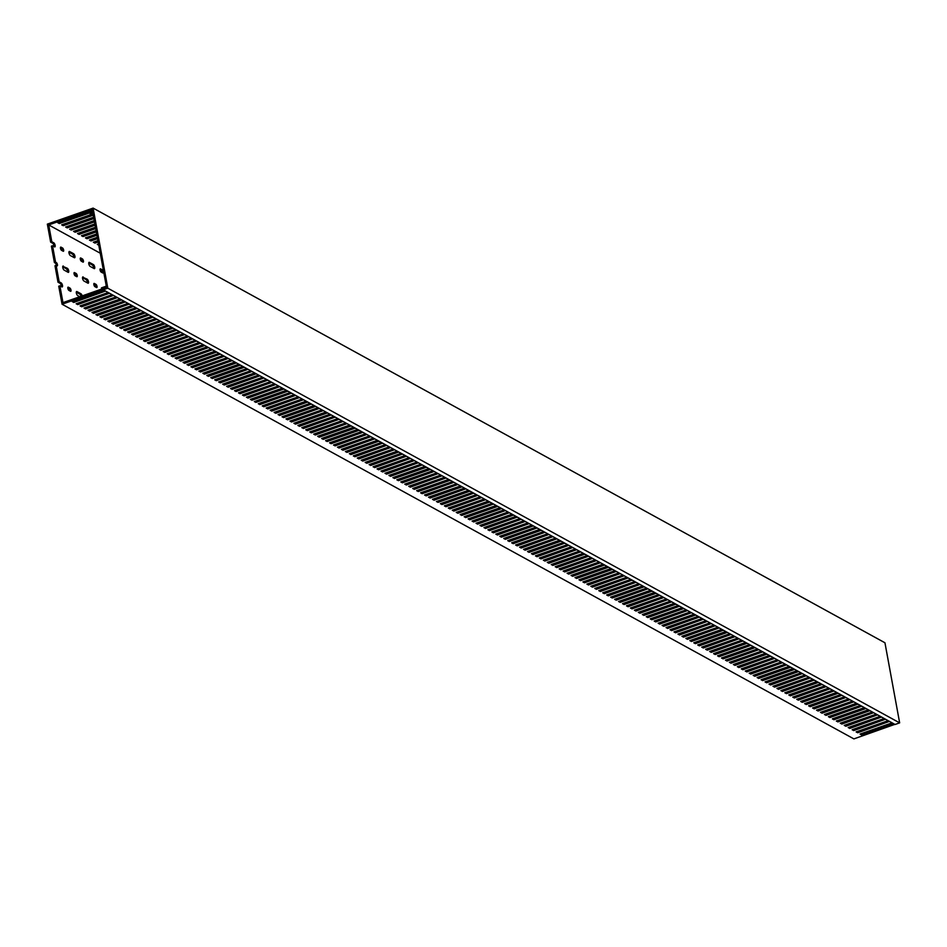 <?xml version="1.0" encoding="UTF-8"?>
<svg xmlns="http://www.w3.org/2000/svg" width="947" height="947" viewBox="0 0 947 947"><rect width="100%" height="100%" fill="white"/><g stroke="black" fill="none" stroke-linecap="round" stroke-linejoin="round"><path stroke-width="1.42" d="M56.133 265.373L54.997 265.776L58.004 282.194L59.152 281.792L56.133 265.373L56.927 265.811A1.74 0.651 70.7 0 0 57.211 265.858A1.74 0.651 70.7 0 0 57.353 264.32A1.74 0.651 70.7 0 0 56.347 262.603L55.553 262.177L52.535 245.758L51.398 246.149L54.405 262.579L55.553 262.177M50.653 242.148L51.801 241.745L48.711 224.924L87.42 211.37L87.645 212.566L92.333 210.932L92.119 209.725L88.568 210.968L88.343 209.772L47.35 224.131L50.653 242.148L52.641 243.237A2.178 0.817 -109.3 0 1 54.062 246.587M87.645 212.566L88.639 213.111L92.64 211.714M92.83 212.767L90.214 213.986L90.001 212.779L59.294 223.539L57.708 222.663L87.574 212.211M90.214 213.986L93.256 215.052M103.045 289.865L102.832 288.657L106.372 287.415L106.159 286.219L101.459 287.864L101.684 289.06L62.976 302.626L59.886 285.805L58.738 286.207L62.052 304.224L103.045 289.865L104.016 290.22M105.567 291.072L107.982 292.398M73.392 301.146L104.229 290.338M109.532 293.25L111.935 294.576M77.358 303.312L108.195 292.516M111.971 294.766L80.116 305.905L81.691 306.781L113.462 295.405L115.901 296.742M81.312 305.49L112.148 294.683M115.936 296.932L84.07 308.083L85.656 308.947L117.416 297.583L119.855 298.921M85.277 307.657L116.114 296.861M121.405 299.773L123.82 301.087M89.231 309.835L120.068 299.039M123.856 301.288L91.989 312.427L93.575 313.303L125.335 301.927L127.774 303.265M93.185 312.013L124.033 301.205M127.809 303.454L95.943 314.605L97.529 315.469L129.301 304.105L131.74 305.443M97.15 314.179L127.987 303.383M133.278 306.283L135.693 307.609M101.104 316.357L131.941 305.55M137.244 308.462L139.647 309.787M105.07 318.523L135.906 307.728M141.198 310.64L143.613 311.954M109.023 320.702L139.86 309.906M145.163 312.806L147.566 314.132M112.989 322.88L143.826 312.072M147.602 314.321L115.747 325.472L117.333 326.336L149.093 314.972L151.532 316.31M116.943 325.046L147.779 314.25M151.567 316.499L119.701 327.638L121.287 328.514L153.047 317.138L155.486 318.476M120.908 327.224L151.745 316.428M155.521 318.666L123.666 329.816L125.241 330.681L157.013 319.317L159.451 320.654M124.862 329.39L155.699 318.594M159.487 320.844L127.62 331.983L129.206 332.859L160.966 321.483L163.405 322.82M128.828 331.568L159.664 320.773M164.956 323.673L167.37 324.999M132.781 333.746L163.618 322.939M168.921 325.851L171.324 327.177M136.747 335.913L167.583 325.117M172.875 328.029L175.29 329.343M140.701 338.091L171.537 327.295M176.829 330.195L179.243 331.521M144.654 340.257L175.503 329.461M180.794 332.373L183.209 333.687M148.62 342.435L179.457 331.639M183.245 333.889L151.378 345.028L152.964 345.904L184.724 334.528L187.163 335.865M152.574 344.613L183.41 333.806M187.198 336.055L155.332 347.206L156.918 348.07L188.69 336.706L191.116 338.043M156.539 346.78L187.376 335.984M192.667 338.896L195.082 340.21M160.493 348.958L191.33 338.162M195.118 340.399L163.251 351.55L164.837 352.414L196.597 341.05L199.036 342.388M164.458 351.124L195.295 340.328M199.071 342.577L167.217 353.728L168.803 354.592L200.563 343.216L203.001 344.566M168.412 353.302L199.249 342.506M204.552 345.406L206.955 346.732M172.378 355.48L203.214 344.672M208.506 347.585L210.921 348.91M176.331 357.646L207.168 346.851M212.471 349.763L214.874 351.077M180.297 359.824L211.134 349.029M216.425 351.929L218.84 353.255M184.251 361.991L215.087 351.195M220.391 354.107L222.794 355.433M188.216 364.169L219.053 353.373M222.829 355.622L190.963 366.761L192.549 367.637L224.321 356.261L226.759 357.599M192.17 366.347L223.007 355.539M226.795 357.788L194.928 368.939L196.514 369.803L228.274 358.44L230.713 359.777M196.124 368.513L226.972 357.717M230.748 359.967L198.882 371.106L200.468 371.982L232.24 360.606L234.678 361.943M200.089 370.691L230.926 359.896M236.217 362.796L238.632 364.122M204.043 372.858L234.88 362.062M240.183 364.974L242.586 366.3M208.009 375.036L238.845 364.24M244.137 367.14L246.551 368.466M211.962 377.214L242.799 366.406M248.102 369.318L250.505 370.644M215.928 379.38L246.765 368.584M252.056 371.496L254.471 372.81M219.882 381.558L250.718 370.762M256.021 373.663L258.424 374.988M223.847 383.724L254.684 372.929M258.46 375.178L226.605 386.329L228.18 387.193L259.952 375.817L262.39 377.166M227.801 385.903L258.638 375.107M263.941 378.007L266.344 379.333M231.766 388.081L262.603 377.273M266.379 379.522L234.525 390.673L236.099 391.537L267.871 380.173L270.309 381.511M235.72 390.247L266.557 379.451M270.345 381.7L238.478 392.839L240.065 393.715L271.825 382.339L274.263 383.677M239.686 392.425L270.522 381.629M274.299 383.866L242.432 395.017L244.018 395.882L275.79 384.518L278.229 385.855M243.639 394.591L274.476 383.795M279.767 386.707L282.182 388.033M247.593 396.769L278.442 385.974M283.733 388.874L286.148 390.2M251.559 398.947L282.395 388.14M287.687 391.052L290.102 392.378M255.512 401.114L286.349 390.318M291.652 393.23L294.055 394.544M259.478 403.292L290.315 392.496M294.091 394.733L262.236 405.884L263.822 406.748L295.582 395.384L298.021 396.722M263.432 405.458L294.268 394.662M298.056 396.911L266.19 408.062L267.776 408.926L299.536 397.551L301.975 398.9M267.397 407.636L298.234 396.84M302.01 399.089L270.155 410.229L271.73 411.105L303.502 399.729L305.94 401.066M271.351 409.814L302.188 399.007M307.491 401.919L309.894 403.244M275.317 411.981L306.153 401.185M309.929 403.434L278.075 414.573L279.649 415.449L311.421 404.073L313.859 405.411M279.27 414.159L310.107 403.363M315.41 406.263L317.813 407.589M283.236 416.325L314.073 405.529M319.364 408.441L321.779 409.767M287.19 418.503L318.026 407.707M323.329 410.607L325.732 411.933M291.143 420.681L321.992 409.873M327.283 412.785L329.698 414.111M295.109 422.847L325.946 412.052M329.734 414.301L297.867 425.44L299.453 426.316L331.213 414.94L333.652 416.278M299.063 425.025L329.911 414.23M335.202 417.13L337.617 418.456M303.028 427.192L333.865 416.396M337.641 418.645L305.786 429.796L307.373 430.66L339.133 419.296L341.571 420.634M306.982 429.37L337.819 418.574M341.607 420.823L309.74 431.962L311.326 432.838L343.086 421.462L345.525 422.8M310.947 431.548L341.784 420.74M345.56 422.989L313.706 434.14L315.292 435.004L347.052 423.64L349.49 424.978M314.901 433.714L345.738 422.918M351.041 425.83L353.444 427.144M318.867 435.892L349.703 425.096M354.995 427.997L357.41 429.322M322.82 438.059L353.657 427.263M358.96 430.175L361.363 431.501M326.786 440.237L357.623 429.441M362.914 432.341L365.329 433.667M330.74 442.415L361.576 431.607M366.88 434.519L369.283 435.845M334.705 444.581L365.542 433.785M369.318 436.034L337.463 447.173L339.038 448.049L370.81 436.674L373.248 438.011M338.659 446.759L369.496 435.963M373.284 438.212L341.417 449.352L343.003 450.216L374.763 438.852L377.202 440.189M342.613 448.925L373.461 438.13M378.753 441.042L381.168 442.367M346.578 451.103L377.415 440.308M381.203 442.557L349.336 453.696L350.923 454.572L382.683 443.196L385.121 444.534M350.532 453.282L381.369 442.474M385.157 444.723L353.29 455.874L354.876 456.738L386.648 445.374L389.075 446.712M354.498 455.448L385.334 444.652M390.626 447.564L393.041 448.878M358.451 457.626L389.288 446.83M394.591 449.73L396.994 451.056M362.417 459.792L393.254 448.996M398.545 451.908L400.96 453.234M366.371 461.97L397.207 451.174M402.511 454.075L404.914 455.4M370.336 464.148L401.173 453.341M406.464 456.253L408.879 457.579M374.29 466.315L405.127 455.519M408.915 457.768L377.048 468.907L378.634 469.783L410.394 458.407L412.833 459.745M378.255 468.493L409.092 457.697M412.868 459.946L381.014 471.085L382.588 471.949L414.36 460.585L416.798 461.923M382.209 470.659L413.046 459.863M416.834 462.112L384.967 473.263L386.554 474.127L418.314 462.763L420.752 464.101M386.175 472.837L417.011 462.041M420.788 464.29L388.921 475.43L390.507 476.305L422.279 464.93L424.718 466.267M390.128 475.015L420.965 464.208M426.257 467.12L428.671 468.445M394.082 477.181L424.931 466.386M430.222 469.298L432.637 470.612M398.048 479.36L428.884 468.564M434.176 471.464L436.591 472.79M402.002 481.526L432.838 470.73M438.141 473.642L440.544 474.968M405.967 483.704L436.804 472.908M440.58 475.157L408.725 486.296L410.311 487.172L442.071 475.796L444.51 477.134M409.921 485.882L440.757 475.074M444.545 477.324L412.679 488.474L414.265 489.339L446.025 477.975L448.464 479.312M413.886 488.048L444.723 477.252M450.014 480.165L452.429 481.478M417.84 490.226L448.677 479.431M452.465 481.68L420.598 492.819L422.184 493.695L453.944 482.319L456.383 483.657M421.806 492.404L452.642 481.597M456.418 483.846L424.564 494.997L426.138 495.861L457.91 484.497L460.349 485.835M425.759 494.571L456.596 483.775M461.899 486.675L464.302 488.001M429.725 496.749L460.562 485.941M465.853 488.853L468.268 490.179M433.679 498.915L464.515 488.119M469.819 491.031L472.222 492.345M437.644 501.093L468.481 490.297M473.772 493.198L476.187 494.523M441.598 503.271L472.435 492.464M477.726 495.376L480.141 496.702M445.552 505.438L476.4 494.642M480.176 496.891L448.31 508.03L449.896 508.906L481.668 497.53L484.106 498.868M449.517 507.616L480.354 496.808M484.13 499.057L452.275 510.208L453.862 511.072L485.622 499.708L488.06 501.046M453.471 509.782L484.308 498.986M489.611 501.898L492.014 503.212M457.437 511.96L488.273 501.164M492.049 503.413L460.195 514.552L461.781 515.428L493.541 504.053L495.979 505.39M461.39 514.138L492.227 503.331M497.53 506.243L499.933 507.568M465.356 516.304L496.192 505.509M501.484 508.409L503.899 509.735M469.31 518.483L500.146 507.687M505.449 510.587L507.852 511.913M473.275 520.649L504.112 509.853M509.403 512.765L511.818 514.079M477.229 522.827L508.066 512.031M513.369 514.931L515.772 516.257M481.194 525.005L512.031 514.197M515.807 516.446L483.953 527.597L485.527 528.462L517.299 517.098L519.737 518.435M485.148 527.171L515.985 516.375M521.288 519.287L523.691 520.601M489.114 529.349L519.95 518.554M523.727 520.791L491.86 531.942L493.446 532.806L525.218 521.442L527.657 522.78M493.067 531.516L523.904 520.72M527.692 522.969L495.826 534.12L497.412 534.984L529.172 523.608L531.61 524.946M497.021 533.694L527.87 522.898M533.161 525.798L535.576 527.124M500.987 535.872L531.823 525.064M537.115 527.976L539.53 529.302M504.94 538.038L535.777 527.242M541.08 530.154L543.483 531.468M508.906 540.216L539.743 529.42M545.034 532.321L547.449 533.646M512.86 542.382L543.696 531.587M549 534.499L551.403 535.813M516.825 544.561L547.662 533.765M551.438 536.014L519.583 547.153L521.158 548.029L552.93 536.653L555.368 537.991M520.779 546.739L551.616 535.931M555.404 538.18L523.537 549.331L525.123 550.195L556.883 538.831L559.322 540.169M524.745 548.905L555.581 538.109M560.873 541.021L563.287 542.335M528.698 551.083L559.535 540.287M563.323 542.524L531.456 553.675L533.043 554.54L564.803 543.176L567.241 544.513M532.664 553.249L563.501 542.453M567.277 544.703L535.422 555.853L536.996 556.718L568.768 545.342L571.207 546.691M536.618 555.427L567.454 544.632M572.757 547.532L575.16 548.858M540.571 557.605L571.42 546.798M576.711 549.71L579.126 551.036M544.537 559.772L575.374 548.976M580.665 551.888L583.08 553.202M548.491 561.95L579.339 551.154M584.63 554.054L587.045 555.38M552.456 564.116L583.293 553.32M588.584 556.232L590.999 557.558M556.41 566.294L587.247 555.498M591.035 557.747L559.168 568.887L560.754 569.763L592.514 558.387L594.953 559.724M560.375 568.472L591.212 557.665M594.988 559.914L563.134 571.065L564.72 571.929L596.48 560.565L598.918 561.902M564.329 570.639L595.166 559.843M598.954 562.092L567.087 573.231L568.673 574.107L600.434 562.731L602.872 564.069M568.295 572.817L599.131 562.021M604.423 564.921L606.838 566.247M572.248 574.983L603.085 564.187M608.388 567.099L610.791 568.425M576.214 577.161L607.051 566.365M612.342 569.265L614.757 570.591M580.168 579.339L611.004 568.531M616.308 571.443L618.711 572.769M584.133 581.505L614.97 570.71M620.261 573.622L622.676 574.936M588.087 583.683L618.924 572.888M622.712 575.125L590.845 586.276L592.431 587.14L624.191 575.776L626.63 577.114M592.041 585.85L622.889 575.054M626.665 577.303L594.799 588.454L596.385 589.318L628.157 577.942L630.595 579.292M596.006 588.028L626.843 577.232M632.134 580.132L634.549 581.458M599.96 590.206L630.797 579.398M634.585 581.647L602.718 592.798L604.304 593.662L636.076 582.298L638.503 583.636M603.926 592.372L634.762 581.576M638.538 583.826L606.684 594.965L608.27 595.841L640.03 584.465L642.468 585.802M607.879 594.55L638.716 583.754M644.019 586.655L646.422 587.98M611.845 596.717L642.682 585.921M647.973 588.833L650.388 590.159M615.799 598.895L646.635 588.099M651.938 590.999L654.341 592.325M619.764 601.073L650.601 590.265M655.892 593.177L658.307 594.503M623.718 603.239L654.555 592.443M659.858 595.355L662.261 596.669M627.683 605.417L658.52 594.621M662.296 596.859L630.442 608.01L632.016 608.874L663.788 597.51L666.226 598.847M631.637 607.583L662.474 596.788M666.262 599.037L634.395 610.188L635.982 611.052L667.742 599.688L670.18 601.025M635.603 609.761L666.439 598.966M670.216 601.215L638.349 612.354L639.935 613.23L671.707 601.854L674.146 603.192M639.556 611.94L670.393 601.132M675.684 604.044L678.099 605.37M643.51 614.106L674.359 603.31M678.135 605.559L646.268 616.698L647.855 617.574L679.626 606.198L682.065 607.536M647.476 616.284L678.312 605.488M683.604 608.388L686.019 609.714M651.429 618.45L682.266 607.654M687.569 610.566L689.972 611.892M655.395 620.628L686.232 609.832M691.523 612.733L693.938 614.058M659.349 622.806L690.185 611.999M695.489 614.911L697.892 616.237M663.314 624.973L694.151 614.177M697.927 616.426L666.072 627.565L667.659 628.441L699.419 617.065L701.857 618.403M667.268 627.151L698.105 616.355M703.408 619.255L705.811 620.581M671.234 629.317L702.07 618.521M705.846 620.77L673.992 631.921L675.566 632.785L707.338 621.421L709.777 622.759M675.187 631.495L706.024 620.699M709.812 622.948L677.945 634.088L679.532 634.964L711.292 623.588L713.73 624.925M679.153 633.673L709.99 622.866M713.766 625.115L681.911 636.266L683.485 637.13L715.257 625.766L717.696 627.103M683.107 635.839L713.943 625.044M719.247 627.956L721.65 629.27M687.072 638.018L717.909 627.222M723.2 630.122L725.615 631.448M691.026 640.184L721.863 629.388M727.154 632.3L729.569 633.626M694.98 642.362L725.828 631.566M731.12 634.466L733.534 635.792M698.945 644.54L729.782 633.732M733.558 635.982L701.703 647.132L703.29 647.997L735.05 636.633L737.488 637.97M702.899 646.706L733.736 635.911M737.524 638.16L705.657 649.299L707.243 650.175L739.003 638.799L741.442 640.136M706.864 648.884L737.701 638.089M741.477 640.338L709.623 651.477L711.209 652.341L742.969 640.977L745.407 642.315M710.818 651.051L741.655 640.255M746.958 643.167L749.361 644.493M714.784 653.229L745.62 642.433M749.397 644.682L717.542 655.821L719.116 656.697L750.888 645.321L753.327 646.659M718.737 655.407L749.574 644.599M754.877 647.511L757.28 648.837M722.703 657.573L753.54 646.777M758.831 649.689L761.246 651.003M726.657 659.751L757.493 648.955M762.797 651.856L765.2 653.181M730.622 661.917L761.459 651.122M766.75 654.034L769.165 655.36M734.576 664.096L765.413 653.3M770.716 656.2L773.119 657.526M738.542 666.274L769.378 655.466M774.67 658.378L777.085 659.704M742.495 668.44L773.332 657.644M777.12 659.893L745.253 671.032L746.84 671.908L778.6 660.533L781.038 661.87M746.449 670.618L777.298 659.822M781.074 662.071L749.207 673.21L750.793 674.075L782.565 662.711L785.004 664.048M750.415 672.784L781.251 661.989M785.027 664.238L753.173 675.389L754.759 676.253L786.519 664.889L788.958 666.226M754.368 674.962L785.205 664.167M790.508 667.067L792.911 668.393M758.334 677.141L789.171 666.333M794.462 669.245L796.877 670.571M762.288 679.307L793.124 668.511M798.428 671.423L800.831 672.737M766.253 681.485L797.09 670.689M802.381 673.589L804.796 674.915M770.207 683.663L801.044 672.855M806.347 675.767L808.75 677.093M774.173 685.829L805.009 675.033M808.785 677.283L776.931 688.422L778.505 689.298L810.277 677.922L812.715 679.259M778.126 688.007L808.963 677.2M812.751 679.449L780.884 690.6L782.471 691.464L814.231 680.1L816.669 681.438M782.092 690.174L812.928 679.378M818.22 682.29L820.635 683.604M786.046 692.352L816.882 681.556M820.67 683.805L788.804 694.944L790.39 695.82L822.15 684.444L824.588 685.782M789.999 694.53L820.848 683.722M824.624 685.971L792.757 697.122L794.344 697.986L826.115 686.622L828.554 687.96M793.965 696.696L824.801 685.9M830.093 688.8L832.508 690.126M797.919 698.874L828.767 688.067M834.058 690.979L836.473 692.304M801.884 701.04L832.721 690.245M838.012 693.157L840.427 694.471M805.838 703.219L836.674 692.423M841.978 695.323L844.381 696.649M809.803 705.397L840.64 694.589M845.931 697.501L848.346 698.827M813.757 707.563L844.594 696.767M848.382 699.016L816.515 710.155L818.101 711.031L849.861 699.655L852.3 700.993M817.723 709.741L848.559 698.945M852.336 701.182L820.481 712.333L822.055 713.198L853.827 701.834L856.266 703.171M821.676 711.907L852.513 701.111M857.816 704.023L860.219 705.337M825.642 714.085L856.479 703.29M860.255 705.539L828.4 716.678L829.974 717.554L861.746 706.178L864.185 707.516M829.596 716.263L860.432 705.456M865.736 708.368L868.139 709.694M833.561 718.43L864.398 707.634M869.689 710.546L872.104 711.86M837.515 720.608L868.352 709.812M873.643 712.712L876.058 714.038M841.469 722.774L872.317 711.978M877.609 714.89L880.023 716.204M845.434 724.952L876.271 714.156M880.059 716.406L848.192 727.545L849.779 728.421L881.539 717.045L883.977 718.382M849.388 727.13L880.225 716.323M884.013 718.572L852.146 729.723L853.732 730.587L885.504 719.223L887.931 720.56M853.354 729.297L884.19 718.501M889.482 721.413L891.896 722.727M861.273 733.641L892.11 722.845M58.915 222.249L87.598 212.341M62.869 224.415L91.338 214.602M66.835 226.593L93.67 217.337M70.788 228.772L94.286 220.687M74.754 230.938L94.901 224.025M78.708 233.116L95.517 227.375M82.673 235.282L96.132 230.713M86.627 237.46L96.748 234.063M90.592 239.638L97.363 237.413M94.546 241.805L97.967 240.751M100.027 269.611L101.009 270.155A1.74 0.651 -109.3 0 1 102.146 272.629M88.734 263.053L92.226 264.971A2.178 0.817 -109.3 0 1 93.646 268.321M93.8 284.195L94.795 284.739A1.74 0.651 -109.3 0 1 95.931 287.213M76.281 292.232L79.785 294.15A2.178 0.817 -109.3 0 1 81.051 296.293M80.223 258.744L81.217 259.289A1.74 0.651 -109.3 0 1 82.353 261.763M68.93 252.186L72.434 254.104A2.178 0.817 -109.3 0 1 73.854 257.454M74.008 273.328L74.991 273.872A1.74 0.651 -109.3 0 1 76.127 276.346M67.782 287.924L68.776 288.468A1.74 0.651 -109.3 0 1 69.912 290.942M60.43 247.877L61.425 248.422A1.74 0.651 -109.3 0 1 62.561 250.896M58.004 282.194L59.992 283.283A2.178 0.817 -109.3 0 1 61.401 286.633M54.405 262.579L55.198 263.006A1.74 0.651 -109.3 0 1 56.335 265.48M62.052 304.224L853.886 738.897L894.844 724.348M82.507 277.637L86.011 279.566A2.178 0.817 -109.3 0 1 87.42 282.916M62.715 266.77L66.207 268.699A2.178 0.817 -109.3 0 1 67.628 272.049M104.052 290.421L72.197 301.56L73.771 302.436L105.543 291.06M891.932 722.916L860.065 734.067L861.652 734.931L893.483 723.768L894.879 724.538M889.458 721.389L857.698 732.765L856.112 731.889L887.966 720.75M877.585 714.867L845.813 726.242L844.227 725.378L876.093 714.227M873.619 712.7L841.859 724.064L840.273 723.2L872.14 712.049M868.174 709.883L836.319 721.022L837.894 721.898L869.725 710.735M864.22 707.705L832.354 718.856L833.94 719.72L865.771 708.557M856.301 703.361L824.435 714.5L826.021 715.376L857.852 704.213M845.908 697.489L814.148 708.853L812.562 707.989L844.416 696.838M841.942 695.311L810.182 706.687L808.596 705.811L840.463 694.672M836.497 692.494L804.642 703.633L806.228 704.509L838.048 693.346M834.035 690.967L802.263 702.331L800.677 701.467L832.543 690.316M830.069 688.789L798.309 700.164L796.723 699.288L828.589 688.149M816.705 681.627L784.85 692.766L786.424 693.642L818.255 682.479M806.311 675.756L774.551 687.12L772.965 686.255L804.832 675.104M802.358 673.577L770.586 684.953L769.011 684.077L800.866 672.938M796.912 670.76L765.046 681.899L766.632 682.775L798.463 671.612M792.947 668.582L761.092 679.733L762.678 680.597L794.497 669.434M788.993 666.416L757.127 677.555L758.713 678.431L790.544 667.268M774.646 658.366L742.874 669.73L741.288 668.866L773.154 657.715M770.68 656.188L738.92 667.564L737.334 666.688L769.201 655.549M765.235 653.371L733.38 664.522L734.955 665.386L766.786 654.223M762.761 651.844L731.001 663.208L729.415 662.344L761.281 651.205M758.807 649.666L727.036 661.042L725.461 660.166L757.316 649.026M753.362 646.848L721.496 657.999L723.082 658.863L754.913 647.701M745.443 642.504L713.576 653.655L715.163 654.519L746.994 643.356M731.096 634.454L699.324 645.83L697.738 644.954L729.604 633.815M725.651 631.637L693.784 642.788L695.37 643.652L727.189 632.489M721.685 629.471L689.818 640.61L691.405 641.474L723.236 630.311M719.211 627.932L687.451 639.308L685.865 638.432L717.731 627.293M703.372 619.243L671.612 630.607L670.026 629.743L701.893 618.592M693.973 614.248L662.107 625.399L663.693 626.263L695.524 615.1M691.499 612.721L659.739 624.097L658.153 623.221L690.008 612.082M687.546 610.555L655.774 621.919L654.188 621.054L686.054 609.904M682.1 607.725L650.234 618.876L651.82 619.74L683.639 608.578M674.181 603.381L642.315 614.532L643.901 615.396L675.72 604.233M659.822 595.332L628.062 606.707L626.476 605.831L658.343 594.692M654.377 592.514L622.522 603.665L624.097 604.529L655.928 593.367M650.423 590.348L618.557 601.487L620.143 602.363L651.974 591.188M647.949 588.809L616.189 600.185L614.603 599.321L646.458 588.17M642.504 585.992L610.637 597.143L612.224 598.007L644.055 586.844M632.111 580.12L600.351 591.496L598.764 590.62L630.631 579.481M620.238 573.598L588.466 584.974L586.891 584.098L618.746 572.959M616.272 571.432L584.512 582.796L582.926 581.932L614.792 570.781M610.827 568.614L578.972 579.753L580.547 580.629L612.378 569.455M606.873 566.436L575.007 577.587L576.593 578.451L608.424 567.289M602.908 564.258L571.053 575.409L572.627 576.273L604.458 565.11M588.561 556.209L556.8 567.584L555.214 566.72L587.069 555.569M583.115 553.391L551.249 564.542L552.835 565.406L584.666 554.244M580.641 551.864L548.881 563.24L547.295 562.364L579.162 551.225M576.687 549.698L544.916 561.062L543.329 560.198L575.196 549.047M572.722 547.52L540.962 558.896L539.376 558.02L571.242 546.881M559.357 540.358L527.503 551.497L529.077 552.373L560.908 541.211M548.964 534.475L517.204 545.851L515.618 544.987L547.484 533.836M545.01 532.309L513.25 543.673L511.664 542.809L543.519 531.658M539.565 529.491L507.699 540.63L509.285 541.506L541.116 530.344M537.091 527.964L505.331 539.328L503.745 538.464L535.6 527.313M531.646 525.147L499.779 536.286L501.365 537.162L533.197 525.987M521.252 519.264L489.492 530.64L487.906 529.764L519.773 518.625M511.853 514.28L479.987 525.419L481.573 526.295L513.404 515.121M509.379 512.741L477.608 524.117L476.033 523.241L507.888 512.102M505.414 510.575L473.654 521.939L472.068 521.075L503.934 509.924M499.969 507.758L468.114 518.897L469.688 519.773L501.519 508.61M496.015 505.58L464.148 516.731L465.735 517.595L497.566 506.432M488.096 501.235L456.229 512.374L457.815 513.25L489.646 502.088M477.702 495.364L445.942 506.728L444.356 505.864L476.223 494.713M473.749 493.186L441.977 504.562L440.391 503.686L472.257 492.547M468.303 490.368L436.437 501.508L438.023 502.384L469.842 491.221M465.829 488.841L434.057 500.205L432.483 499.341L464.338 488.19M460.384 486.024L428.518 497.163L430.104 498.039L461.935 486.876M448.499 479.502L416.644 490.641L418.231 491.517L450.05 480.354M438.118 473.63L406.346 484.994L404.76 484.13L436.626 472.979M434.152 471.452L402.392 482.816L400.806 481.952L432.672 470.813M428.707 468.635L396.84 479.774L398.427 480.65L430.258 469.487M424.753 466.457L392.887 477.608L394.473 478.472L426.292 467.309M406.441 456.241L374.669 467.605L373.094 466.741L404.949 455.59M402.475 454.063L370.715 465.439L369.129 464.563L400.995 453.424M397.03 451.245L365.175 462.396L366.761 463.261L398.58 452.098M394.556 449.718L362.796 461.082L361.209 460.218L393.076 449.079M390.602 447.54L358.842 458.916L357.256 458.04L389.11 446.901M377.237 440.379L345.371 451.53L346.957 452.394L378.788 441.231M366.844 434.507L335.084 445.871L333.498 445.007L365.364 433.856M362.89 432.329L331.119 443.705L329.544 442.829L361.399 431.69M357.445 429.512L325.579 440.663L327.165 441.527L358.996 430.364M353.48 427.334L321.625 438.485L323.199 439.349L355.03 428.186M349.526 425.167L317.659 436.307L319.246 437.183L351.077 426.02M335.179 417.118L303.407 428.482L301.821 427.618L333.687 416.467M325.768 412.123L293.901 423.273L295.488 424.138L327.319 412.975M323.294 410.596L291.534 421.971L289.948 421.095L321.814 409.956M319.34 408.429L287.568 419.793L285.994 418.929L317.849 407.778M313.895 405.6L282.028 416.751L283.615 417.615L315.446 406.452M305.976 401.256L274.109 412.407L275.695 413.271L307.526 402.108M291.617 393.206L259.857 404.582L258.271 403.706L290.137 392.567M286.172 390.389L254.317 401.54L255.903 402.404L287.722 391.241M282.218 388.223L250.351 399.362L251.938 400.238L283.769 389.063M279.744 386.684L247.984 398.06L246.398 397.195L278.264 386.045M263.905 377.995L232.145 389.371L230.559 388.495L262.426 377.356M254.506 373L222.64 384.151L224.226 385.015L256.057 373.852M252.032 371.473L220.26 382.848L218.686 381.972L250.541 370.833M248.067 369.306L216.307 380.67L214.72 379.806L246.587 368.655M242.621 366.489L210.767 377.628L212.353 378.504L244.172 367.329M238.668 364.311L206.801 375.462L208.387 376.326L240.218 365.163M234.702 362.133L202.847 373.284L204.434 374.148L236.253 362.985M220.355 354.083L188.595 365.459L187.009 364.595L218.875 353.444M214.91 351.266L183.055 362.417L184.629 363.281L216.461 352.118M212.436 349.739L180.676 361.115L179.09 360.239L210.956 349.1M208.482 347.573L176.71 358.937L175.136 358.073L206.991 346.922M203.037 344.755L171.17 355.894L172.756 356.77L204.588 345.596M192.643 338.872L160.883 350.248L159.297 349.372L191.152 338.233M180.77 332.35L148.999 343.725L147.412 342.861L179.279 331.71M176.805 330.183L145.045 341.547L143.459 340.683L175.325 329.532M171.36 327.366L139.493 338.505L141.079 339.381L172.91 328.218M167.406 325.188L135.539 336.339L137.126 337.203L168.957 326.04M163.44 323.022L131.586 334.161L133.16 335.037L164.991 323.862M143.648 312.155L111.782 323.294L113.368 324.17L145.199 312.995M141.174 310.616L109.414 321.992L107.828 321.116L139.683 309.977M137.22 308.45L105.448 319.814L103.862 318.95L135.729 307.799M131.775 305.632L99.909 316.772L101.495 317.647L133.314 306.485M119.89 299.11L88.035 310.249L89.61 311.125L121.441 299.962M109.497 293.239L77.737 304.603L76.151 303.738L108.017 292.587M857.307 731.475L888.144 720.679M102.158 269.753L100.571 268.877A1.74 0.651 70.7 0 0 100.287 268.841A1.74 0.651 70.7 0 0 100.145 270.369A1.74 0.651 70.7 0 0 101.163 272.085L102.749 272.961A1.74 0.651 70.7 0 0 103.022 272.996A1.74 0.651 70.7 0 0 103.164 271.469A1.74 0.651 70.7 0 0 102.158 269.753L101.009 270.155M90.154 266.403L94.108 268.569A2.178 0.817 70.7 0 0 94.463 268.628A2.178 0.817 70.7 0 0 94.641 266.711A2.178 0.817 70.7 0 0 93.374 264.568L89.409 262.402A2.178 0.817 70.7 0 0 89.065 262.343A2.178 0.817 70.7 0 0 88.888 264.26A2.178 0.817 70.7 0 0 90.154 266.403M94.937 286.681L96.523 287.545A1.74 0.651 70.7 0 0 96.807 287.592A1.74 0.651 70.7 0 0 96.949 286.053A1.74 0.651 70.7 0 0 95.931 284.337L94.345 283.473A1.74 0.651 70.7 0 0 94.073 283.425A1.74 0.651 70.7 0 0 93.931 284.964A1.74 0.651 70.7 0 0 94.937 286.681M82.188 295.89A2.178 0.817 70.7 0 0 80.933 293.748L76.967 291.581A2.178 0.817 70.7 0 0 76.612 291.522A2.178 0.817 70.7 0 0 76.435 293.44A2.178 0.817 70.7 0 0 77.701 295.582L79.797 296.731M82.365 258.886L80.779 258.01A1.74 0.651 70.7 0 0 80.495 257.975A1.74 0.651 70.7 0 0 80.353 259.502A1.74 0.651 70.7 0 0 81.371 261.218L82.945 262.094A1.74 0.651 70.7 0 0 83.229 262.13A1.74 0.651 70.7 0 0 83.372 260.603A1.74 0.651 70.7 0 0 82.365 258.886L81.217 259.289M70.35 255.536L74.316 257.702A2.178 0.817 70.7 0 0 74.671 257.762A2.178 0.817 70.7 0 0 74.849 255.844A2.178 0.817 70.7 0 0 73.582 253.701L69.616 251.535A2.178 0.817 70.7 0 0 69.261 251.476A2.178 0.817 70.7 0 0 69.084 253.394A2.178 0.817 70.7 0 0 70.35 255.536M75.144 275.814L76.731 276.678A1.74 0.651 70.7 0 0 77.003 276.725A1.74 0.651 70.7 0 0 77.145 275.186A1.74 0.651 70.7 0 0 76.139 273.47L74.553 272.606A1.74 0.651 70.7 0 0 74.268 272.558A1.74 0.651 70.7 0 0 74.126 274.097A1.74 0.651 70.7 0 0 75.144 275.814M69.912 288.066L68.326 287.201A1.74 0.651 70.7 0 0 68.054 287.154A1.74 0.651 70.7 0 0 67.912 288.681A1.74 0.651 70.7 0 0 68.918 290.398L70.504 291.274A1.74 0.651 70.7 0 0 70.788 291.309A1.74 0.651 70.7 0 0 70.93 289.782A1.74 0.651 70.7 0 0 69.912 288.066L68.776 288.468M62.561 248.019L60.987 247.143A1.74 0.651 70.7 0 0 60.703 247.108A1.74 0.651 70.7 0 0 60.561 248.635A1.74 0.651 70.7 0 0 61.567 250.351L63.153 251.227A1.74 0.651 70.7 0 0 63.437 251.263A1.74 0.651 70.7 0 0 63.579 249.736A1.74 0.651 70.7 0 0 62.561 248.019L61.425 248.422M59.886 285.805L61.863 286.894A2.178 0.817 70.7 0 0 62.218 286.941A2.178 0.817 70.7 0 0 62.395 285.023A2.178 0.817 70.7 0 0 61.129 282.881L59.152 281.792M48.711 224.924L100.264 253.228M52.535 245.758L54.512 246.836A2.178 0.817 70.7 0 0 54.867 246.895A2.178 0.817 70.7 0 0 55.044 244.977A2.178 0.817 70.7 0 0 53.778 242.834L51.801 241.745M83.194 276.986A2.178 0.817 70.7 0 0 82.839 276.926A2.178 0.817 70.7 0 0 82.661 278.844A2.178 0.817 70.7 0 0 83.928 280.987L87.882 283.165A2.178 0.817 70.7 0 0 88.237 283.224A2.178 0.817 70.7 0 0 88.414 281.306A2.178 0.817 70.7 0 0 87.148 279.164L82.59 277.199M63.39 266.119A2.178 0.817 70.7 0 0 63.047 266.06A2.178 0.817 70.7 0 0 62.869 267.977A2.178 0.817 70.7 0 0 64.136 270.12L68.089 272.298A2.178 0.817 70.7 0 0 68.444 272.357A2.178 0.817 70.7 0 0 68.622 270.44A2.178 0.817 70.7 0 0 67.355 268.297L62.798 266.332M98.796 245.214L97.304 244.397L98.559 243.959M98.192 241.959L94.925 243.095L93.351 242.231L97.943 240.621M97.577 238.608L90.971 240.929L89.385 240.053L97.328 237.271M96.961 235.258L87.006 238.751L85.431 237.886L96.724 233.921M96.345 231.92L83.052 236.572L81.466 235.708L96.109 230.583M95.742 228.57L79.098 234.406L77.512 233.53L95.493 227.233M95.126 225.232L75.133 232.228L73.546 231.364L94.878 223.894M94.511 221.882L71.179 230.062L69.593 229.186L94.262 220.544M93.895 218.532L67.213 227.884L65.627 227.02L93.646 217.194M93.279 215.194L63.26 225.706L61.673 224.841L91.172 214.507M861.427 733.736L861.652 734.931M857.473 731.558L857.698 732.765M853.519 729.391L853.732 730.587M849.554 727.213L849.779 728.421M845.6 725.035L845.813 726.242M841.634 722.869L841.859 724.064M837.681 720.691L837.894 721.898M833.715 718.524L833.94 719.72M829.761 716.346L829.974 717.554M825.796 714.168L826.021 715.376M821.842 712.002L822.055 713.198M817.877 709.824L818.101 711.031M813.923 707.658L814.148 708.853M809.957 705.479L810.182 706.687M806.004 703.301L806.228 704.509M802.05 701.135L802.263 702.331M798.084 698.957L798.309 700.164M794.131 696.791L794.344 697.986M790.165 694.613L790.39 695.82M786.211 692.435L786.424 693.642M782.246 690.268L782.471 691.464M778.292 688.09L778.505 689.298M774.326 685.924L774.551 687.12M770.373 683.746L770.586 684.953M766.407 681.568L766.632 682.775M762.453 679.401L762.678 680.597M758.488 677.223L758.713 678.431M754.534 675.057L754.759 676.253M750.58 672.879L750.793 674.075M746.615 670.701L746.84 671.908M742.661 668.535L742.874 669.73M738.696 666.357L738.92 667.564M734.742 664.19L734.955 665.386M730.776 662.012L731.001 663.208M726.823 659.834L727.036 661.042M722.857 657.668L723.082 658.863M718.903 655.49L719.116 656.697M714.938 653.323L715.163 654.519M710.984 651.145L711.209 652.341M707.018 648.967L707.243 650.175M703.065 646.801L703.29 647.997M699.111 644.623L699.324 645.83M695.145 642.457L695.37 643.652M691.192 640.279L691.405 641.474M687.226 638.1L687.451 639.308M683.272 635.934L683.485 637.13M679.307 633.756L679.532 634.964M675.353 631.59L675.566 632.785M671.387 629.412L671.612 630.607M667.434 627.234L667.659 628.441M663.468 625.067L663.693 626.263M659.514 622.889L659.739 624.097M655.549 620.723L655.774 621.919M651.595 618.545L651.82 619.74M647.641 616.367L647.855 617.574M643.676 614.201L643.901 615.396M639.722 612.022L639.935 613.23M635.757 609.856L635.982 611.052M631.803 607.678L632.016 608.874M627.837 605.5L628.062 606.707M623.884 603.334L624.097 604.529M619.918 601.156L620.143 602.363M615.964 598.989L616.189 600.185M611.999 596.811L612.224 598.007M608.045 594.633L608.27 595.841M604.091 592.467L604.304 593.662M600.126 590.289L600.351 591.496M596.172 588.123L596.385 589.318M592.206 585.944L592.431 587.14M588.253 583.766L588.466 584.974M584.287 581.6L584.512 582.796M580.333 579.422L580.547 580.629M576.368 577.244L576.593 578.451M572.414 575.078L572.627 576.273M568.449 572.899L568.673 574.107M564.495 570.733L564.72 571.929M560.529 568.555L560.754 569.763M556.576 566.377L556.8 567.584M552.622 564.211L552.835 565.406M548.656 562.033L548.881 563.24M544.703 559.866L544.916 561.062M540.737 557.688L540.962 558.896M536.783 555.51L536.996 556.718M532.818 553.344L533.043 554.54M528.864 551.166L529.077 552.373M524.898 549L525.123 550.195M520.945 546.821L521.158 548.029M516.979 544.643L517.204 545.851M513.025 542.477L513.25 543.673M509.06 540.299L509.285 541.506M505.106 538.133L505.331 539.328M501.152 535.955L501.365 537.162M497.187 533.777L497.412 534.984M493.233 531.61L493.446 532.806M489.268 529.432L489.492 530.64M485.314 527.266L485.527 528.462M481.348 525.088L481.573 526.295M477.395 522.91L477.608 524.117M473.429 520.743L473.654 521.939M469.475 518.565L469.688 519.773M465.51 516.399L465.735 517.595M461.556 514.221L461.781 515.428M457.59 512.043L457.815 513.25M453.637 509.877L453.862 511.072M449.683 507.699L449.896 508.906M445.717 505.532L445.942 506.728M441.764 503.354L441.977 504.562M437.798 501.176L438.023 502.384M433.844 499.01L434.057 500.205M429.879 496.832L430.104 498.039M425.925 494.665L426.138 495.861M421.96 492.487L422.184 493.695M418.006 490.309L418.231 491.517M414.04 488.143L414.265 489.339M410.087 485.965L410.311 487.172M406.121 483.799L406.346 484.994M402.167 481.621L402.392 482.816M398.214 479.442L398.427 480.65M394.248 477.276L394.473 478.472M390.294 475.098L390.507 476.305M386.329 472.932L386.554 474.127M382.375 470.754L382.588 471.949M378.409 468.576L378.634 469.783M374.456 466.409L374.669 467.605M370.49 464.231L370.715 465.439M366.536 462.065L366.761 463.261M362.571 459.887L362.796 461.082M358.617 457.709L358.842 458.916M354.663 455.543L354.876 456.738M350.698 453.364L350.923 454.572M346.744 451.198L346.957 452.394M342.778 449.02L343.003 450.216M338.825 446.842L339.038 448.049M334.859 444.676L335.084 445.871M330.905 442.498L331.119 443.705M326.94 440.331L327.165 441.527M322.986 438.153L323.199 439.349M319.021 435.975L319.246 437.183M315.067 433.809L315.292 435.004M311.101 431.631L311.326 432.838M307.148 429.465L307.373 430.66M303.194 427.286L303.407 428.482M299.228 425.108L299.453 426.316M295.275 422.942L295.488 424.138M291.309 420.764L291.534 421.971M287.355 418.598L287.568 419.793M283.39 416.42L283.615 417.615M279.436 414.241L279.649 415.449M275.47 412.075L275.695 413.271M271.517 409.897L271.73 411.105M267.551 407.731L267.776 408.926M263.597 405.553L263.822 406.748M259.632 403.375L259.857 404.582M255.678 401.208L255.903 402.404M251.724 399.03L251.938 400.238M247.759 396.864L247.984 398.06M243.805 394.686L244.018 395.882M239.84 392.508L240.065 393.715M235.886 390.342L236.099 391.537M231.92 388.163L232.145 389.371M227.967 385.985L228.18 387.193M224.001 383.819L224.226 385.015M220.047 381.641L220.26 382.848M216.082 379.475L216.307 380.67M212.128 377.297L212.353 378.504M208.162 375.119L208.387 376.326M204.209 372.952L204.434 374.148M200.255 370.774L200.468 371.982M196.289 368.608L196.514 369.803M192.336 366.43L192.549 367.637M188.37 364.252L188.595 365.459M184.416 362.085L184.629 363.281M180.451 359.907L180.676 361.115M176.497 357.741L176.71 358.937M172.532 355.563L172.756 356.77M168.578 353.385L168.803 354.592M164.612 351.219L164.837 352.414M160.659 349.041L160.883 350.248M156.693 346.874L156.918 348.07M152.739 344.696L152.964 345.904M148.786 342.518L148.999 343.725M144.82 340.352L145.045 341.547M140.866 338.174L141.079 339.381M136.901 336.007L137.126 337.203M132.947 333.829L133.16 335.037M128.981 331.651L129.206 332.859M125.028 329.485L125.241 330.681M121.062 327.307L121.287 328.514M117.108 325.141L117.333 326.336M113.143 322.963L113.368 324.17M109.189 320.784L109.414 321.992M105.235 318.618L105.448 319.814M101.27 316.44L101.495 317.647M97.316 314.274L97.529 315.469M93.351 312.096L93.575 313.303M89.397 309.918L89.61 311.125M85.431 307.751L85.656 308.947M81.478 305.573L81.691 306.781M77.512 303.407L77.737 304.603M73.558 301.229L73.771 302.436M94.712 241.899L94.925 243.095M90.746 239.721L90.971 240.929M86.793 237.543L87.006 238.751M82.827 235.377L83.052 236.572M78.873 233.199L79.098 234.406M74.908 231.032L75.133 232.228M70.954 228.854L71.179 230.062M67 226.676L67.213 227.884M63.035 224.51L63.26 225.706M91.137 212.602L91.326 213.596M59.081 222.332L59.294 223.539M88.746 210.826L92.25 209.595L106.538 287.45L103.034 288.669L103.235 289.794L107.816 288.196L93.114 208.103L88.533 209.701L88.84 210.873M103.235 289.794L895.069 724.479L899.65 722.869L884.948 642.776L93.114 208.103M107.816 288.196L899.65 722.869M91.575 212.471L91.693 213.182M86.011 279.566L87.148 279.164M66.207 268.699L67.355 268.297M55.198 263.006L56.347 262.603M52.641 243.237L53.778 242.834M59.992 283.283L61.129 282.881M74.991 273.872L76.139 273.47M69.024 251.736L69.616 251.535M72.434 254.104L73.582 253.701M76.376 291.783L76.967 291.581M79.785 294.15L80.933 293.748M94.795 284.739L95.931 284.337M88.817 262.603L89.409 262.402M92.226 264.971L93.374 264.568"/></g></svg>
